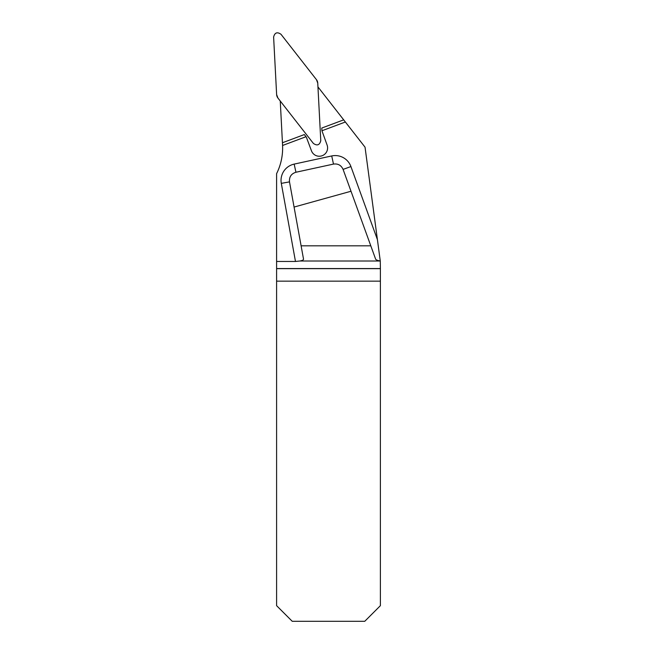 <?xml version="1.0" encoding="UTF-8"?>
<svg xmlns="http://www.w3.org/2000/svg" width="654" height="654" viewBox="0 0 654 654"><rect width="100%" height="100%" fill="white"/><g stroke="black" fill="none" stroke-linecap="round" stroke-linejoin="round"><path stroke-width="0.98" d="M306.007 136.719L282.577 145.474L282.438 142.752L304.331 134.569L306.358 137.16L311.468 150.821A8.33 8.33 0 0 0 321.694 155.881L322.675 155.513A8.33 8.33 0 0 0 327.074 144.984L321.94 130.759L345.369 122.004L365.038 147.175L380.268 260.979C377.546 260.521 375.993 259.9 375.617 259.115L351.01 191.246L294.071 207.065L301.11 245.822L370.793 245.822M282.577 145.474A57.299 57.299 0 0 1 276.601 173.637L276.601 261.461L295.477 261.461L281.302 183.365L289.501 181.877L294.071 207.065M282.438 142.752L280.255 101.01M345.369 122.004L317.958 86.917M276.601 268.663L380.391 268.663L380.391 605.669L364.76 621.3L292.232 621.3L276.601 605.669L276.601 261.461M380.391 268.663L380.268 260.979M301.11 245.822L303.521 259.115C303.57 259.932 302.336 260.562 299.834 261.011L295.477 261.461M380.391 281.155L276.601 281.155M281.302 183.365A16.669 16.669 0 0 1 294.161 164.105L295.935 172.247L333.483 164.089C338.004 163.475 341.2 165.249 343.088 169.394L351.01 191.246M295.935 172.247C291.218 173.743 289.076 176.956 289.501 181.877M321.94 130.759L321.801 128.037L343.685 119.854M320.771 140.659L317.754 83.148A6.229 6.205 -20.5 0 0 316.454 79.665L280.999 34.286C277.214 31.67 274.754 32.586 273.617 37.049L276.626 94.56A6.229 6.205 159.5 0 0 277.925 98.043L313.38 143.422C317.165 146.038 319.634 145.114 320.771 140.659M317.754 83.148L320.771 140.659C319.634 145.114 317.165 146.038 313.38 143.422L277.925 98.043L276.626 94.56L273.617 37.049C274.754 32.594 277.214 31.67 280.999 34.286L316.454 79.665L317.754 83.148M294.161 164.105L331.717 155.946A16.669 16.669 0 0 1 350.92 166.557L377.407 239.609M380.391 268.565L276.601 268.565M299.834 261.011L380.276 261.011M343.088 169.394L350.92 166.557M333.483 164.089L331.717 155.946"/></g></svg>
